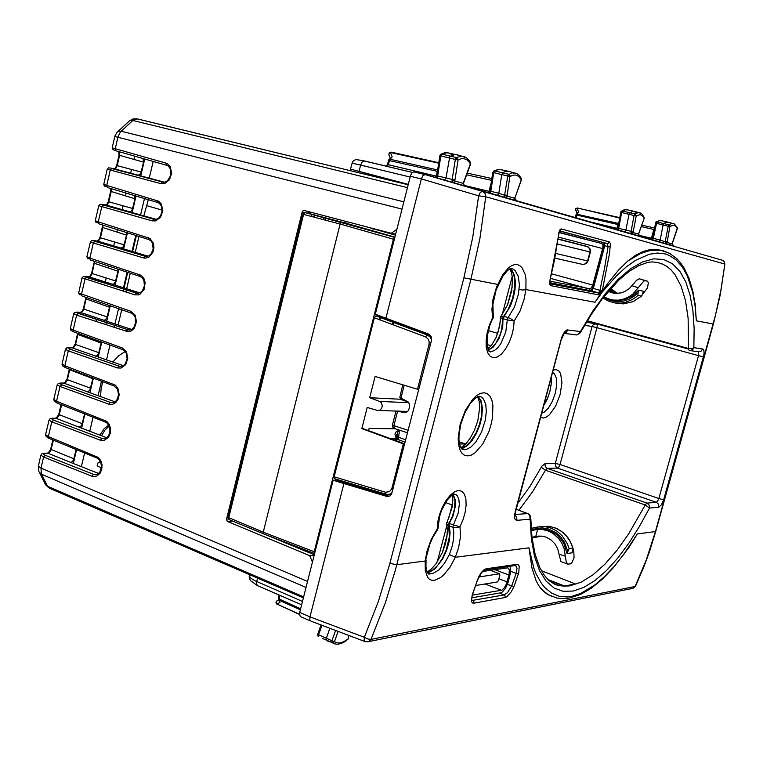 <?xml version="1.0" encoding="UTF-8"?>
<svg xmlns="http://www.w3.org/2000/svg" width="763" height="763" viewBox="0 0 763 763"><rect width="100%" height="100%" fill="white"/><g stroke="black" fill="none" stroke-linecap="round" stroke-linejoin="round"><path stroke-width="1.14" d="M118.761 151.703L119.076 155.175L143.539 162.166L142.939 158.542M143.539 162.166L140.84 173.134L139.534 174.775L137.826 175.137L164.36 182.195M110.578 188.413L110.673 191.351L134.965 198.714L134.698 195.633M134.965 198.714L132.276 209.644L130.931 211.313L129.262 211.685L156.272 219.315M102.337 224.932L102.356 227.364L126.439 235.071L126.372 232.496M126.439 235.071L123.911 245.61L122.643 247.46L120.735 248.051L148.07 256.215M94.087 261.242L94.211 263.254L117.96 271.246L118.007 269.158M117.96 271.246L115.27 282.11L113.868 283.826L112.256 284.237L139.82 292.906M85.818 297.351L85.923 298.886L109.519 307.231L109.634 305.62M109.519 307.231L106.839 318.066L105.389 319.821L103.825 320.231L131.551 329.406M78.084 333.46L77.95 334.452L101.117 343.035L101.26 341.881M101.117 343.035L98.618 353.441L97.282 355.377L95.432 356.044L123.291 365.706M69.834 369.206L69.738 369.731L92.771 378.658L92.886 377.952M92.771 378.658L90.11 389.397L88.661 391.181L87.087 391.667L115.032 401.824M61.593 404.762L84.512 413.823M84.455 414.099L81.975 424.409L80.64 426.374L78.78 427.118L106.782 437.752M76.157 449.502L73.553 459.994L72.094 461.825L70.52 462.388L98.551 473.489M312.42 562.15L309.664 555.683L227.517 521.558L226.411 519.727L302.186 211.99L302.997 210.731L304.256 210.454L391.257 233.287L396.779 229.405M307.556 213.154L308.843 211.656M303.359 597.877L49.366 488.186L47.745 486.556L41.307 473.871L41.059 468.072L38.369 466.307L40.868 455.244M401.939 209.052L115.518 136.663L114.832 136.453L115.184 135.318L117.292 132.037L118.608 131.198L120.859 131.169L118.017 136.787L115.175 149.014L115.642 150.731L166.649 165.256L165.876 163.101L112.199 147.86L112.781 149.577L115.308 150.473M82.042 277.846L78.703 292.954L130.893 311.304L135.137 315.138L136.501 321.671L134.374 328.071L131.427 330.846L127.898 331.752L76.596 315.071L78.274 313.402L75.985 312.22L80.706 312.372L82.261 311.113L83.31 308.824L83.844 309.11L82.805 311.266L80.105 312.372M107.249 316.903L83.844 309.11L86.324 297.522M93.944 263.111L91.579 273.268L91.884 274.298L90.33 276.359L88.489 276.731M115.68 280.956L92.132 273.526L94.564 261.394M121.002 248.089L97.321 240.974L98.856 239.782L99.905 237.522L100.449 237.751L99.448 239.84L96.911 240.908M124.15 244.837L100.449 237.751L102.871 227.345L102.786 225.066M110.645 191.332L108.26 201.594L108.584 202.557L107.106 204.551L105.37 204.913M132.667 208.528L108.823 201.804L111.293 191.065L110.959 188.537M138.208 175.194L114.231 168.795L115.594 167.765L116.663 165.485L117.225 165.666L116.272 167.688L113.878 168.737M141.222 172.028L117.225 165.666L119.734 154.755L119.057 151.789M77.559 333.269L77.95 334.452L75.356 345.305L73.753 347.432L71.808 347.833M69.299 369.006L69.738 369.731L67.163 380.537L65.551 382.683L63.558 383.121M61.069 404.552L61.574 404.838L59.009 415.587L57.397 417.752L55.356 418.229M53.362 440.117L50.72 450.838L48.994 452.841L47.192 453.155M408.11 184.703L137.578 118.914L129.596 120.773L117.569 131.77M346.545 221.547L345.277 222.987L341.252 222.338L340.145 224.017L393.412 239.239L314.156 551.926L314.594 553.537M314.423 553.442L263.636 533.928L263.283 532.173L227.946 517.343L302.739 214.098L303.56 214.355L304.819 212.591M302.739 214.098L303.588 212.896L305.047 212.619L394.757 237.369L305.171 212.629L345.048 222.977L394.824 237.14L345.172 222.987L308.443 213.344M309.52 211.837L308.662 213.382L310.055 211.971M326.02 218.123L325.515 220.154M408.739 402.626L379.554 401.414L381.366 402.826L382.311 405.639L381.805 408.129L379.86 410.179L377.695 410.523L367.213 407.452L361.815 428.625L403.379 443.894L391.8 488.663L389.502 491.649L385.525 492.23L385.658 493.909L387.194 494.414L389.75 494.214L392.068 492.974M379.554 401.414L369.683 397.714L375.1 376.445L418.734 389.616M425.544 336.855L374.309 317.799L375.901 315.92L427.194 334.957L425.544 336.855L428.339 339.268L429.178 341.795L429.006 344.523L430.284 344.876M374.309 317.799L333.898 477.838L334.471 478.725L385.84 494.109L334.614 478.735M404.628 444.285L403.379 443.894M378.772 315.586L378.601 316.273L430.561 335.596M400.48 399.259L369.683 397.714M389.655 494.243L391.533 494.262M364.724 429.273L361.815 428.625M403.112 399.43L402.874 400.146M402.759 384.829L399.812 397.399L408.129 401.92L409.454 404.075L409.645 406.727L408.463 410.494L406.269 412.421L404.438 412.688L397.59 411.162L393.87 425.64L392.411 425.191L392.697 426.984L394.252 428.424M392.478 424.896L395.844 411.782L396.779 411.057M397.18 411.066L407.413 411.429M399.65 430.208L399.335 431.438L397.914 430.79L397.533 432.802M399.335 431.438L398.315 439.593L405.163 442.244M405.773 439.841L396.827 436.665L397.513 432.926M412.44 172.4L364.266 160.926L362.082 162.099L360.641 165.132L352.001 163.206M424.867 174.489L413.784 171.856L412.02 172.791L410.57 175.261L375.262 314.27L428.711 334.108L431.171 336.664L431.429 340.441L391.467 494.386L389.635 496.122L386.822 496.427L343.875 483.513L309.94 616.924L309.826 619.985L311.18 621.292M335.834 480.27L333.183 480.251L343.875 483.513M410.246 176.282L421.348 178.943L422.836 175.767L425.105 174.508L453.928 182.834L452.097 181.165L452.058 180.182L453.336 180.526L463.236 183.425L463.666 184.799L465.363 186.058M413.784 171.856L425.144 174.517M600.071 294.47L598.717 292.715L599.861 292.963L600.643 294.442L595.006 302.282L600.071 294.47L616.237 276.13L626.08 267.098L635.636 260.278L649.179 254.241L657.515 253.001L665.193 253.936L669.075 255.328L676.132 259.906L682.198 266.764L687.234 275.729L692.775 292.696L695.103 306.077L696.333 320.861L713.395 323.97L720.339 294.28L724.831 264.093L720.901 289.921L715.389 315.52L655.455 531.639L646.395 559.651L635.14 586.461L370.99 639.356L385.277 602.923L395.339 570.266L470.885 279.516L479.879 238.466L485.735 196.74L724.612 263.988L724.106 261.604L722.351 260.202M625.212 232.238L620.023 230.884M630.19 233.659L627.358 232.982M636.809 212.887L633.376 211.17L629.294 212.991L625.803 230.264L624.697 231.799L632.765 234.165L631.02 232.753L630.953 231.952L632.002 232.229L638.507 234.136L639.985 236.187M638.65 233.64L644.058 218.599M640.481 213.011L638.698 212.543L641.874 213.926L644.163 217.36M638.517 234.117L644.134 218.409L642.951 216.263L640.271 214.556L636.237 215.824L634.854 213.955L622.427 210.95L621.683 212.448L634.091 215.5L635.14 213.754L638.698 212.543L633.528 211.17M618.011 229.882L618.698 228.356L633.185 231.828L636.237 215.824L634.091 215.5L630.953 231.952M620.939 212.085L621.683 212.448L618.698 228.356L617.763 228.433M621.32 211.198L626.146 209.548L633.376 211.17M577.114 213.173L575.607 209.3L576.78 208.347L578.84 212.066L577.601 212.572L576.094 214.899M677.325 228.9L676.314 226.754L674.416 225.352L672.699 225.295L669.981 226.573L663.066 225.056L663.686 223.607L665.67 222.386L669.094 222.424M655.407 222.968L663.066 225.056L660.224 240.021L667.1 242.415L667.272 241.68L665.222 241.48L668.264 225.753L671.001 223.578L674.053 223.731M667.272 241.68L669.971 225.753L668.836 224.808L656.857 221.899L653.328 238.352L652.403 238.438M672.222 243.397L677.41 227.746M655.779 222.138L659.709 220.507L662.007 220.793M521.387 179.906L515.025 197.693L521.482 179.038L521.387 179.915L518.792 176.491L515.693 175.032L513.06 175.194L510.161 176.415L501.768 174.632L502.579 172.848L505.211 171.541L508.024 171.141L510.724 171.894M493.556 171.112L492.955 172.4L501.768 174.632L498.802 193.22L507.052 196.101L507.252 195.204L504.658 194.927L507.977 175.08L511.897 172.839L516.58 173.449M507.252 195.204L510.008 175.395L508.625 174.231L494.653 170.893L493.766 172.486L490.79 191.303L489.856 191.255L488.759 192.772M507.805 171.131L516.847 173.592L519.107 175.318L521.215 178.332M507.567 171.131L499.441 169.348L493.775 170.979L498.449 169.424L502.359 169.987M460.242 156.186L457.676 154.841L454.929 154.517L449.75 156.482L445.993 178.18L444.447 180.049M465.201 157.054L461.634 156.091L466.66 157.96L469.579 161.098L470.571 162.834L470.361 163.892L470.361 162.395M466.269 186.372L453.947 182.834L465.497 186.096L463.723 184.579L463.513 182.5L470.361 163.892L469.092 161.899L466.803 159.734L464.142 158.656L461.205 158.714L458.105 159.915L456.36 157.579L441.796 154.126L440.804 155.967L455.339 159.477L456.36 157.579L461.634 156.091L455.568 154.507M436.789 177.855L437.685 175.967L454.91 180.058L458.105 159.915L455.339 159.477L452.058 180.182M440.718 154.326L439.869 155.633L440.804 155.967L437.685 175.967L436.751 175.91L435.597 177.512M452.545 154.975L449.016 152.943L444.762 152.819L440.957 154.193L446.813 152.657L455.273 154.507M390.294 158.084L388.863 154.755L389.254 153.22L390.341 152.505L392.201 156.911L388.872 159.629L388.529 160.364L389.416 160.564L390.055 159.257L389.016 159.467M618.431 224.618L617.849 224.475L618.764 222.853M618.297 225.362L617.649 225.199L616.866 228.29L617.706 228.452M489.941 193.115L490.79 191.303L498.802 193.22L498.058 194.937L497.085 195.166M490.332 188.041L489.846 187.927L489.007 191.36L489.77 191.503M504.572 195.385L504.82 196.73L506.193 197.817L497.342 195.242L516.541 200.755M654.053 229.491L654.215 228.595M652.68 239.83L653.328 238.352L660.224 240.021L659.003 241.652M652.89 235.672L652.212 235.509L651.507 238.294L652.355 238.447M665.145 241.842L666.728 243.902L659.165 241.699L673.452 245.8M437.428 171.351L437.609 170.187M437.285 172.285L435.969 176.043L436.674 176.177M640.71 236.444L632.737 234.136L640.147 236.234L638.745 234.947L638.736 233.392M624.525 231.752L632.718 234.107L633.185 231.828M674.149 246.039L672.594 245.171L672.089 243.836M672.289 243.187L672.089 243.855L667.1 242.415L666.728 243.902L673.615 245.848L672.203 243.874L677.515 228.032L674.387 223.902L667.53 222.004M463.494 183.473L463.513 182.5M444.562 180.068L454.004 182.796L454.91 180.058M517.39 201.05L514.853 199.381L515.025 197.693M514.863 197.464L514.615 198.294L507.052 196.101L506.193 197.817L516.685 200.793L514.834 198.332M599.012 292.487L599.918 292.219L601.254 293.621L601.54 292.267L607.701 283.483L618.745 269.778L627.644 261.108L635.493 255.347L643.104 251.485L650.467 249.539L656.628 249.387L662.875 250.741M696.333 320.861L695.083 303.369M549.961 283.454L550.876 285.267L550.19 285.228L549.684 283.941L550.056 280.46L550.161 283.817L598.411 292.963L599.26 295.033L599.68 294.203L598.717 292.715M601.54 292.267L599.613 291.456L599.861 290.379L593.309 288.462L591.506 290.903L549.846 282.672M610.448 246.935L608.063 246.583L607.09 243.473L608.483 243.159L609.227 241.833L610.352 243.54L609.542 253.268L602.16 291.094L599.766 290.76M599.375 292L599.613 291.456M662.742 264.275L658.116 262.539M544.219 404.638L547.033 399.554L549.865 391.696L551.258 383.751L551.22 378.467M461.195 448.262L464.266 447.442L467.481 445.401L472.259 440.27L476.532 433.193L479.851 424.905L481.73 417.237L482.426 408.243L481.186 400.966L478.163 396.369M488.32 350.16L493.089 347.27L498.964 338.696L502.683 327.232L503.036 317.332L507.843 310.064L512.66 298.352L514.863 285.848L514.605 278.381L512.965 272.467L510.085 268.7M500.938 316.244L504.152 316.321L503.332 318.82L507.328 319.935L507.834 317.942L514.453 307.079L518.497 293.993L519.403 284.656L518.191 276.149L514.977 270.455L512.793 268.977L510.342 268.519L507.395 270.684L502.96 275.882L496.16 289.845L492.917 304.437L493.308 316.454M488.949 351.152L490.867 351.6L494.138 350.713L497.571 348.004L500.833 343.731L505.802 332.143L507.328 319.935L514.186 321.013L519.937 311.209L524.114 299.392L525.917 289.606L525.993 279.134L525.192 274.623L522.083 267.784L519.889 265.696L517.362 264.608L514.605 264.58L511.677 265.61L508.683 267.67L502.807 274.594L496.627 286.802L493.032 299.363L491.925 309.244L492.497 317.904L489.35 325.048L487.156 332.782L486.098 340.403L486.269 347.232L487.652 352.687L490.113 356.292L493.423 357.771L497.285 357.008L501.367 354.099L505.335 349.311L508.864 343.054L511.649 335.854L513.47 328.3L514.186 321.013L510.352 318.429L504.152 316.321L510.266 306.383L513.251 298.18L515.025 289.654L515.387 281.614L514.31 274.861L511.887 270.083L510.228 268.595M509.779 268.91L511.553 272.877L512.469 278.447L511.754 290.474L507.567 304.809L500.595 316.912L500.719 317.742L502.836 318.667L501.587 329.816L499.775 335.52L495.931 343.045L491.324 348.224L488.206 349.912M549.885 280.431L559.451 230.817M559.708 230.808L561.225 229.577L560.891 229.024L559.718 230.083L558.65 233.402M591.563 290.903L598.421 292.83M602.207 290.903L599.861 290.379L604.506 268.595L608.063 246.583L604.773 245.8L593.309 288.462M558.831 233.478L554.377 260.45L549.885 280.412M493.394 316.855L489.98 325.048L487.147 336.407L487.137 346.288L488.94 351.133L490.199 352.029L490.867 351.6L488.778 350.923M302.463 601.416L254.546 580.567L250.235 577.734L249.291 575.378M333.183 480.251L299.478 613.395L300.202 616.504L310.36 620.929M330.522 641.941L327.67 641.13L326.03 639.423L329.826 628.283M335.625 630.457L331.953 640.691L336.893 642.751L339.649 643.009L343.751 641.721L348.081 638.889L345.248 641.473L341.109 643.629L337.198 644.296L334.08 643.772L331.943 642.436L331.953 640.691L317.675 634.358L317.847 635.999L318.572 636.676L318.409 635.236L321.957 625.326M348.557 635.331L348.424 638.288M338.133 631.411L334.537 641.425L333.536 642.389L332.153 642.551L322.358 638.393M277.141 600.729L275.948 602.236L276.893 604.182M278.447 599.756L279.926 602.598L276.711 603.895L276.187 603.037L276.521 601.158L278.59 600.138M452.163 494.929L452.821 499.918L452.106 507.385L446.565 523.99L448.062 525.535L452.926 527.319L453.394 524.973L459.965 526.747L456.493 527.748L452.926 527.319L453.794 531.983L453.537 539.613L452.297 545.955L449.397 554.491L455.32 557.238L458.553 547.844L460.537 536.379L459.965 526.747L463.007 519.717L465.106 512.364L466.088 505.306L465.869 499.116L464.448 494.319L461.949 491.343L458.553 490.447L454.557 491.744L450.294 495.149L446.136 500.375L442.464 506.985L439.602 514.376L437.8 521.911L437.228 528.902L431.162 539.47L426.879 551.573L425.201 561.091L425.296 570.562L427.528 577.219L429.407 579.222L431.724 580.271L434.414 580.338L440.566 577.572L443.808 574.844L450.075 567.138L455.32 557.238L528.959 547.815L532.049 568.13L536.236 580.986L539.546 586.804L542.703 590.61L547.128 594.215L552.088 596.561M528.959 547.815L533.919 568.349L536.179 574.024L541.539 583.523L544.601 587.338L551.42 593.051L559.05 596.237L567.348 596.924L571.706 596.351L580.748 593.452L594.882 584.897L604.487 576.618L614.101 566.451L623.6 554.577L637.41 533.947L628.817 547.662M547.996 579.565L564.534 585.936L575.455 583.953L541.434 570.753M453.146 494.157L455.358 500.185L455.244 506.746L452.802 516.57L448.577 524.639L449.369 536.656L446.221 549.999L442.311 558.545L437.457 565.631L432.239 570.4L427.261 572.269M427.356 572.46L429.779 572.04L434.996 568.845L442.578 559.107L446.574 550.505L449.169 541.396L450.036 532.87L449.216 524.248L449.55 523.523L453.394 524.973L458.172 513.098L459.374 504.248L458.859 499.374L457.333 495.836L456.217 494.682L453.422 493.747L447.538 499.641L441.72 510.085L439.555 516.551L438.067 528.12M446.756 522.254L449.064 523.351L452.249 516.58L454.319 509.341L454.92 500.499L452.955 494.338M449.397 554.491L444.581 563.332L438.801 569.951L433.012 573.442L430.198 573.824L427.69 573.023M299.668 612.422L309.94 616.924L364.332 637.305L378.448 601.206L389.845 563.39L396.808 564.725L425.296 561.024L429.931 543.838L432.945 537.104L437.704 529.484L437.228 528.902L438.076 528.358L437.714 529.465M559.641 230.912L607.09 243.473L604.391 242.834L604.773 245.8M471.753 600.061L473.766 601.244L473.976 603.19L472.421 602.923L471.505 601.502L472.202 594.816L478.706 576.857L481.281 572.574L484.114 569.694L486.079 568.817L516.847 564.334L518.306 564.696L519.221 566.175L518.783 572.841L513.957 586.547L511.153 592.031L506.956 596.637L505.068 597.505L505.058 596.017L504.076 594.978L471.877 600.462M515.645 565.478L517.047 568.149L516.122 573.423L518.43 573.986M510.79 571.43L516.122 573.423L511.677 585.927L513.957 586.547M507.443 584.324L511.677 585.927L507.462 592.698L504.076 594.978L499.412 593.07M471.83 600.319L472.497 600.615L471.954 600.615L471.658 599.05L472.602 593.643M472.831 593.509L477.218 580.481M380.079 177.97L379.421 176.749L408.195 184.379L350.532 169.119L352.401 162.118L353.746 160.507L355.892 159.601L362.206 160.478L412.401 172.428M148.308 199.706L143.845 215.805M125.189 351.428L118.704 355.787L112.714 362.043M102.719 381.681L101.097 388.949L100.487 396.541M101.374 467.767L97.817 466.365L97.225 465.392L98.103 462.521L100.163 461.93M591.115 290.817L593.929 285.286L603.714 248.862L604.038 242.748M549.932 281.185L590.591 288.91L592.679 285.524L602.827 247.574L602.856 244.913L601.969 243.635L559.06 232.362M475.692 585.526L497.247 582.016L498.42 580.538L499.86 575.226L499.517 573.795L478.83 576.971M485.049 584L501.301 590.276L502.178 589.942L504.534 587.558L506.527 583.647L509.121 574.215L509.35 569.932L508.587 568.235L507.462 567.815L482.512 571.516M472.307 595.111L501.301 590.276M471.725 597.858L500.614 592.861L502.397 591.993L505.507 588.302L507.958 582.865L510.743 571.811L510.065 566.222M372.973 229.253L373.622 228.89M642.484 294.423L647.501 287.918L648.378 282.72L647.425 281.194L639.222 278.772L636.523 280.355L629.303 288.567L624.496 291.657L620.958 292.897L615.483 293.393L608.197 291.371M610.772 288.414L617.267 293.412M567.31 563.952L560.919 561.558L557.658 548.731L554.844 543.819L550.962 539.899L546.318 537.247L542.512 536.217L538.401 536.084L531.945 537.286M531.296 530.6L537.6 529.446L535.693 536.532M538.325 529.388L543.113 529.198L548.015 530.075L556.322 534.396L561.415 539.632L564.048 543.885L567.043 553.528L569.141 548.578L567.481 544.019L562.35 536.007L557.181 531.372L551.22 528.206L545.621 526.785L537.467 527.052L537.047 528.473L542.722 528.034L548.406 528.997L556.322 532.965L560.824 537.114L564.429 542.226L567.767 551.172M541.74 526.575L548.807 526.317L554.968 527.805L560.919 530.953L566.07 535.569L570.123 541.387L573.099 548.597L572.288 552.784L567.043 553.528M571.621 544.2L573.776 551.039L574.1 557.829L571.773 562.875L570.476 563.809L567.748 564.172L566.222 561.969L564 548.263L561.845 543.294L558.878 538.859L553.156 533.575L548.721 531.162L543.065 529.579L537.6 529.446M615.674 303.054L623.352 303.865L632.928 301.643L641.635 295.996L643.486 291.237L638.621 290.207L632.327 296.054L624.773 299.592L618.726 300.536L612.718 299.945M638.621 290.207L638.04 292.658L633.815 296.425L629.027 299.249L623.857 301.032L618.535 301.7L613.242 301.232L608.197 299.649L603.6 297.026M607.377 300.632L602.932 297.894L607.377 300.632L613.91 302.787L620.824 303.14L625.441 302.358L632.069 299.697L636.113 296.988L637.973 295.386L638.04 292.658M603.867 296.693L608.264 298.81L613.242 300.021L618.411 300.136L623.552 299.144L628.464 297.074L632.947 294.013L643.571 281.356L644.849 280.698L647.081 281.061M421.348 178.952L478.554 195.824L472.764 237.14L463.866 277.789L497.6 284.418L497.943 285.209M576.771 334.967L580.3 332.897L591.287 314.413L602.389 298.591L618.936 279.935L629.456 271.17L639.175 265.39L647.873 262.415L651.86 261.89L657.22 262.348L662.217 263.874L666.833 266.421L671.049 269.959L674.835 274.432L681.092 286.03L685.536 300.784L688.121 318.247L688.598 349.568L689.132 350.455L690.887 350.532L693.309 348.872L693.853 347.68L691.583 348.662L688.541 348.491L587.329 320.737M515.159 515.521L515.597 511.715L514.672 513.88L514.529 517.381L515.035 519.26L516.437 520.404L530.094 519.183L531.382 539.374L534.586 556.618L539.555 570.6L546.127 581.101L554.072 587.996L563.161 591.287L573.166 591.039L583.829 587.396L594.93 580.557L606.242 570.781L617.534 558.325L628.626 543.504L639.318 526.632L649.456 508.034L645.26 505.02L545.431 470.18L547.29 468.396L545.278 466.546L545.011 463.685L555.254 463.408L555.512 466.231L557.505 468.062L547.29 468.396L647.005 503.122L645.632 504.353L628.731 533.842L617 550.323L604.964 564.124L592.88 574.882L581.024 582.226L569.665 585.86L564.277 586.203L558.735 585.431L553.528 583.476L549.618 581.024M39.628 472.907L45.294 484.314L47.287 486.145L303.607 596.876M165.876 163.101L167.564 163.854L170.235 166.706L171.637 173.211L169.462 179.782L164.665 183.568L161.022 183.664L107.23 169.205L103.72 184.36L106.715 185.428L107.392 187.469L157.693 202.51M107.249 169.195L108.422 167.908L111.293 168.175M98.799 205.609L95.289 220.669L98.246 221.861L101.832 206.449L103.348 205.037L100.392 204.236L98.789 205.59L100.964 206.401L152.228 220.898L155.852 220.85L160.621 217.15L162.786 210.617L161.394 204.112L158.733 201.213L106.715 185.428L110.263 170.12L111.665 168.547L163.768 182.233M90.396 241.823L86.906 256.788L89.824 258.113L93.401 242.777L94.946 241.346L91.837 240.421L90.387 241.785L92.17 242.596L143.492 257.942L145.275 258.209L148.842 257.188L152.905 252.343L153.973 247.832L153.439 243.302L149.958 238.39L98.246 221.861L98.932 223.864L148.861 239.582M152.228 220.898L153.792 219.258L102.767 204.417M131.341 313.154L81.899 295.977L81.412 294.384L84.951 279.115L86.581 277.465L83.51 276.416L82.032 277.799L134.784 294.785L138.37 294.852L140.106 294.108L144.15 289.339L145.151 282.529L143.845 278.323L141.222 275.367L89.824 258.113L90.387 260.021L140.077 276.464M143.492 257.942L145.075 256.273L94.946 241.346L92.647 240.45L94.288 240.498M134.784 294.785L136.415 293.097L86.581 277.465L84.283 276.473L85.847 276.387M73.725 313.688L70.272 328.481L73.114 330.064L73.553 331.81L122.671 349.654M121.403 366.412L119.333 366.211L121.536 366.393L123.787 365.363L125.418 363.608L127.135 358.658L126.162 352.954L124.874 351.075L122.452 349.454L122.252 347.88L73.114 330.064L76.596 315.071L73.744 313.574M126.133 331.447L127.802 329.73L75.795 312.239L74.392 312.563L73.753 313.574M77.445 312.115L77.931 312.153M62.051 363.97L64.826 365.763L65.36 367.537L114.059 385.983M121.727 366.354L119.324 366.211L69.967 349.149L68.288 350.846L65.446 349.282L66.667 347.899L69.128 347.651M69.967 349.149L67.821 347.775L72.323 347.88L95.556 356.054M53.839 399.354L56.576 401.281L57.091 403.007L105.485 422.12M113.048 402.673L110.683 402.435L61.698 384.714L60.019 386.44L57.215 384.743L58.341 383.369L60.878 383.007M61.698 384.714L59.476 383.312L64.483 382.94L66.886 379.44M49.023 420.117L45.627 434.662L48.365 436.617L48.756 438.239L96.958 458.067M104.712 438.735L102.271 438.534L53.477 420.108L51.798 421.853L49.023 420.041L50.167 418.62L52.666 418.181M53.477 420.108L51.283 418.591L56.262 418.038L58.732 414.452L82.223 423.618M96.424 474.615L93.696 474.367L45.294 455.311L43.615 457.085L40.878 455.149L41.984 453.718L44.502 453.184M38.341 466.164L38.923 471.734L41.164 474.081L306.001 587.434M45.294 455.311L43.138 453.689L48.174 452.917L50.625 449.312L73.963 458.84M102.948 225.896L102.938 225.114M111.322 189.787L111.255 188.623M115.232 169.1L116.386 167.536M119.734 153.497L119.572 151.932M98.866 352.659L75.117 344.294L77.416 334.165M90.52 388.224L66.953 379.535L69.214 369.426M122.252 347.88L126.477 351.762L127.831 358.305L125.714 364.657L121.059 368.071L117.521 367.909L68.288 350.846L64.826 365.763L115.289 385.143L117.864 388.195L119.209 394.748L118.16 399.173L115.757 402.606L112.476 404.4L108.966 404.18L60.019 386.44L56.576 401.281L106.734 421.348L109.29 424.438L110.568 428.692L110.292 433.27L108.537 437.266L103.93 440.537L100.439 440.27L51.798 421.853L48.365 436.617L98.227 457.38L100.764 460.499L102.032 464.762L101.765 469.331L100.01 473.289L97.13 475.883L93.687 476.589L91.97 476.169L43.615 457.085L41.059 468.072L307.518 581.454M130.053 329.931L127.793 329.73L129.796 329.969M130.893 311.304L131.684 313.269M138.294 293.326L136.415 293.097L140.325 292.649L142.471 290.703L144.436 285.801L143.949 280.584L142.5 278.066L139.772 276.187L139.572 274.546M148.289 237.598L148.489 239.258L151.37 241.261L152.543 243.216L153.134 249.158L150.988 254.041L148.804 255.891L145.075 256.273L146.706 256.492M157.064 200.45L157.35 202.262L159.4 203.378L161.241 205.838L161.947 211.933L160.43 215.996L158.923 217.827L156.301 219.305L153.792 219.258L155.223 219.458M161.022 183.664L162.004 182.176L164.961 182.09L167.517 180.707L170.464 175.967L170.902 171.589L170.187 168.728L168.404 166.191L166.649 165.256M121.851 366.326L118.761 366.24L117.521 367.909M113.372 402.597L110.978 402.521L113.153 402.654L115.356 401.576L116.911 399.841L118.532 394.929L117.454 389.149L113.859 385.792L113.668 384.256M113.677 402.511L110.196 402.502L108.966 404.18M105.056 438.658L102.662 438.649L105.58 438.467L107.373 437.237L108.832 435.196L109.967 431.009L109.243 426.155L107.23 423.16L105.304 421.939L105.122 420.442M105.532 438.487L101.822 438.515L100.439 440.27M96.767 474.519L94.393 474.576L97.902 473.976L99.715 472.202L101.441 467.156L100.916 462.712L99.381 459.851L96.796 457.905L96.624 456.446M97.416 474.252L93.353 474.405L91.97 476.169M263.521 533.842L229.062 519.603L228.614 518.249L303.56 214.355L340.145 224.017L263.283 532.173L314.985 552.002M394.233 239.458L393.412 239.239L394.748 237.436M333.994 476.808L385.525 492.23M375.873 315.92L427.471 335.062L429.97 336.874L431.581 339.621M393.25 488.396L392.001 488.024M486.899 344.456L491.229 345.715M488.253 330.617L497.314 333.221L496.694 336.168M500.356 321.643L497.762 333.345M452.678 503.399L452.478 505.077M379.02 410.484L407.69 411.486M408.224 430.361L393.87 425.64L394.357 428.482L407.585 432.831M396.855 437.838L396.331 434.719L397.351 433.766M633.5 588.12L635.445 586.261L643.695 567.262L649.504 551.601L655.732 531.525L637.41 533.947M424.953 174.498L482.893 191.484L485.115 193.478L485.735 196.74L478.554 195.824L480.175 192.553L482.502 191.322L722.857 260.345L724.411 261.928L724.831 264.103M627.968 209.959L624.22 209.768L620.977 211.589L617.734 228.347L616.828 229.539M575.521 210.283L575.722 208.614L577.295 208.013L619.747 217.627L577.372 208.022L619.661 218.065M576.084 217.846L576.818 215.08L576.027 214.632L578.84 212.066M617.649 225.199L617.849 224.475L576.818 215.08L577.095 214.336L618.65 223.435M438.782 162.681L391.161 152.133L390.341 152.505L438.696 163.215M385.887 166.105L387.47 164.57L388.243 164.713L387.156 166.41M616.342 229.405L616.866 228.29L589.665 221.737M488.368 192.657L489.007 191.36L464.581 185.543M651.02 239.353L651.507 238.294L638.927 235.252M435.272 177.417L435.969 176.043L388.357 164.741L389.416 160.564L437.123 171.274L436.894 172.19M627.644 261.108L640.538 253.497L650.591 250.369L660.253 250.15L669.409 253.23M584.572 325.362L592.107 326.507L555.254 463.408L560.052 464.448L596.924 327.67L592.107 326.507L593.433 324.447L596.38 323.808L688.541 349.063M690.153 350.599L698.336 351.753L698.507 355.634L596.924 327.67L597.191 325.353L596.542 323.855L586.556 322.282M515.597 511.715L562.131 336.311L564.382 332.039L566.957 329.864L580.471 331.552L579.222 333.746L576.656 334.986L564.277 333.355M561.95 338.333L564.353 333.231L563.571 333.269L564.258 333.221M564.296 333.212L566.547 332.067L567.891 329.769M580.471 332.62L580.471 331.552L592.803 311.027L605.517 293.469L618.268 279.277L630.734 268.71L642.627 261.89L653.681 258.848L663.676 259.515L672.422 263.731L679.804 271.256L685.708 281.824L690.076 295.1L692.89 310.741L694.139 328.395L693.853 347.68L703.047 349.034L703.991 350.818L704.011 353.536L703.381 356.817L698.507 355.634L658.879 498.516L662.103 499.374L663.734 499.555L703.381 356.817M698.193 351.705L700.997 351.304L702.761 348.949M541.94 413.174L544.038 412.278L548.387 408.119L552.336 401.452L555.273 393.374L556.694 385.191L556.38 378.248L554.358 373.679L552.793 372.563M545.011 463.685L542.054 465.974L529.999 486.317L517.877 503.189M553.499 369.95L556.38 369.635L558.793 370.894L560.595 373.622L561.95 382.683L560.147 394.49L555.664 406.116L549.589 414.69L546.422 417.113L543.428 418.048L540.814 417.409M461.081 448.072L465.688 446.202L470.437 441.796L476.131 432.84L479.374 424.695L481.224 417.199L481.939 408.386L480.824 401.185L478 396.483M595.006 302.282L525.917 289.606L522.922 290.074L519.155 289.568M461.415 448.568L465.993 449.55L470.885 447.166L475.826 442.054L481.548 432.077L485.306 420.299L486.355 411.629L485.716 404.218L483.446 398.944L481.138 396.932L478.325 396.264L475.454 398.181L470.218 403.675L464.858 412.85L460.862 423.99L459.059 434.672L458.992 439.45L460.213 446.26L462.349 449.541L464.476 449.684L461.653 448.882M658.85 507.157L649.456 508.034L649.16 505.058L647.005 503.122L656.428 502.312L658.564 504.219L658.85 507.157L661.464 504.82L663.734 499.555M491.038 424.724L492.497 417.8L492.917 405.201L491.849 400.136L489.989 396.255L487.404 393.746L484.219 392.764L480.595 393.374L476.703 395.549L472.745 399.221L465.449 410.208L460.223 424.114L458.162 438.057L458.468 444.123L459.66 449.159L461.663 452.907L464.362 455.206L467.624 455.94L471.267 455.101L475.12 452.745L482.664 444.066L488.845 431.629L491.038 424.724M544.267 404.457L547.834 397.561L549.808 391.677L551.191 383.846L551.182 378.62M257.484 578.039L256.378 583.333L257.417 585.622L301.604 604.782M364.332 637.305L364.189 640.119L365.124 641.645L368.615 641.731L370.99 639.356L367.928 638.984L364.332 637.305M369.158 641.473L632.689 588.378L635.445 586.261M299.42 614.225L276.711 603.895L299.42 614.425M278.266 598.383L279.01 600.223L279.935 595.35M279.115 594.997L278.552 598.736L300.603 608.74M539.546 586.804L543.742 591.268L548.32 594.663L556.666 597.963L562.054 598.554L569.208 598.058L580.71 594.358L591.497 588.035L602.312 579.203L613.07 568.101L628.817 547.672M560.052 464.448L558.898 466.975L557.505 468.062L656.428 502.312L658.622 499.345L658.879 498.516L560.052 464.448M541.282 467.242L545.431 470.18L532.669 491.62L518.897 510.285M548.597 580.128L564.277 586.203L557.877 585.44L553.785 583.829L547.977 579.546L544.41 575.416L539.937 567.853L535.121 554.443L531.992 537.657L530.724 517.886L530.094 519.183L529.78 515.712L527.796 513.623L516.236 509.341M515.139 514.491L527.948 513.613M515.13 515.13L516.789 517.467L516.885 520.414M516.246 509.303L528.616 513.966L530.075 515.473L530.714 517.552M427.442 572.603L430.418 573.833L428.749 574.062L427.022 571.745L425.945 566.823L426.031 559.804M485.22 569.875L515.588 565.488L516.847 564.334M477.447 580.357L481.405 572.775L486.079 568.817M604.153 243.244L604.878 243.435M591.573 290.312L592.298 290.503M101.489 435.74L104.903 430.16L109.195 426.04M554.835 258.037L582.808 264.446L584.687 264.236L588.006 261.051L590.39 252.114L589.685 248.633L587.539 246.735M608.798 290.674L610.667 289.33L614.101 292.105L616.857 293.211M608.512 291.533L613.633 293.192M609.818 289.492L614.997 293.354M609.217 290.188L612.327 292.83M538.659 536.065L538.068 536.122M45.837 485.058L48.765 487.776M106.782 186.821L104.34 186.077L103.73 184.388M98.236 222.977L95.995 222.443L95.299 220.707M89.767 258.972L87.697 258.628L86.915 256.845M81.383 294.795L79.39 294.604L78.579 292.792M73.553 331.819L70.806 330.15L70.282 328.567M65.227 367.461L62.642 365.839L62.022 364.151M56.948 402.921L54.307 401.157L53.801 399.564M48.718 438.21L46.19 436.474L45.627 434.796M112.457 284.256L88.937 276.788L90.53 275.548L91.579 273.278M129.576 211.732L105.761 204.97L107.182 203.893L108.26 201.604M75.079 344.237L72.99 347.508L69.652 347.68M408.091 184.78L136.92 118.828L132.791 119.066L129.224 121.05M78.265 313.402L128.833 329.978L131.818 329.254L133.878 327.317L135.738 322.596L135.165 317.16L133.649 314.652L131.732 313.288M227.946 517.352L228.938 519.508M429.798 335.253L427.166 334.957L430.151 335.396M396.846 436.484L397.132 438.563L398.563 439.898M465.64 444.047L459.192 441.815L465.153 443.932L459.555 443.942M397.008 438.315L395.425 436.808L394.929 434.061L395.749 432.211L397.895 430.876M651.516 239.496L652.384 238.361L655.913 222.033M655.922 222.033L660.138 220.431L667.406 222.004M438.773 162.691L391.047 152.123L389.254 152.781L388.844 154.67M695.484 306.478L692.938 291.485L689.046 278.409L683.791 267.498L680.644 262.92L677.163 258.972L669.914 253.497L663.409 250.874L654.053 249.282M477.791 420.671L479.689 407.223L479.25 401.634L477.609 396.731M500.538 317.513L499.708 326.116L496.293 337.093L491.553 345.305L487.843 349.063M493.394 316.864L493.156 318.114M257.102 585.402L250.636 580.777L249.358 578.44L249.186 575.846M347.89 639.375L348.844 635.436M460.89 447.747L465.535 444.161L470.113 438.391L474.51 430.141L477.781 420.69M446.698 524.315L447.385 530.075L446.841 537.219L445.048 545.116L442.149 552.994L435.873 563.952L431.267 569.074L427.146 572.04M386.822 496.427L389.063 496.255L335.501 480.165L389.044 496.255L386.698 496.389M99.858 435.12L104.169 428.701L108.756 425.125M590.39 252.114L590.152 249.072L588.035 246.859L558.011 239.239M583.428 264.475L586.308 263.55L588.006 261.051M538.602 536.074L537.991 536.179M573.032 548.225L570.323 541.492L567.739 537.457L562.875 532.364L557.095 528.683L550.743 526.613L540.109 526.68L531.134 528.358M623.686 303.846L633.252 301.547L641.702 295.93M309.664 555.683L314.175 555.197M314.28 554.787L266.907 535.149M395.558 234.222L391.257 233.287M310.045 213.764L310.465 212.076M323.34 219.582L323.846 217.55M378.601 316.273L375.901 315.92M393.136 439.65L398.124 439.66M390.837 438.801L397.285 438.83M368.567 430.647L369.12 428.472L395.472 428.825M337.17 479.507L336.893 480.585M421.348 178.943L385.916 318.247M640.138 236.234L659.146 241.69M673.605 245.839L425.268 174.546M516.675 200.783L624.697 231.799M465.487 186.096L497.342 195.242M604.391 242.834L559.603 230.979M379.802 177.035L353.698 169.958M96.024 321.49L96.5 319.411M100.125 303.912L100.478 302.434M105.256 281.986L106.191 277.97M108.508 268.061L108.956 266.163M113.687 245.915L114.603 241.985M116.93 232.028L117.473 229.701M122.166 209.663L123.062 205.819M125.399 195.814L126.048 193.049M130.683 173.22L131.56 169.472M133.906 159.41L134.66 156.205M138.971 236.473L135.232 252.381M130.32 273.23L126.668 288.767M126.391 289.94L125.905 291.991M121.708 309.807L118.141 324.971M119.123 308.91L121.641 310.083M136.358 235.643L132.609 251.599M127.717 272.372L124.054 287.947M123.778 289.129L123.301 291.17M73.315 463.494L76.558 449.674M81.593 428.186L84.931 413.985M89.92 392.697L93.344 378.124M98.284 357.036L101.794 342.072M105.857 324.742L106.343 322.654M106.696 321.175L110.292 305.839M115.146 285.143L118.828 269.434M123.644 248.919L127.411 232.829M132.18 212.515L136.043 196.034M140.764 175.919L144.722 159.047M81.393 466.698L84.617 452.984M89.719 431.276L93.038 417.189M98.093 395.673L101.498 381.214M106.515 359.888L109.996 345.057M114.135 327.48L114.622 325.381M114.965 323.922L118.542 308.71M123.472 287.765L127.135 272.181M132.018 251.418L135.776 235.462M140.611 214.889L144.455 198.552M149.243 178.17L153.182 161.441M541.635 536.112L532.04 538.039M572.832 548.072L569.141 548.578M641.416 296.082L637.973 295.386M305.105 212.619L302.186 211.99M228.28 518.945L226.477 519.069M227.517 521.558L232.953 521.177M407.385 187.574L132.838 120.497L121.183 131.246L403.77 201.842M112.38 284.246L86.229 276.435M120.85 248.07L94.574 240.536M129.376 211.713L102.957 204.455M137.941 175.156L111.379 168.194M87.201 391.677L64.121 383.169L61.46 383.045M78.894 427.118L55.957 418.267L53.286 418.219M70.635 462.388L47.831 453.203L45.16 453.222M136.453 293.097L86.62 277.474M146.544 256.492L95.013 241.356M154.822 219.439L103.453 205.056M163.139 182.166L111.932 168.566M80.573 312.42L103.94 320.241L80.592 312.42M377.151 314.976L376.874 316.044M335.529 479.011L335.234 480.175M362.683 225.791L395.348 235.071M313.955 217.102L314.461 215.08M311.352 216.415L311.857 214.393M380.165 317.503L379.592 319.764M429.006 344.523L417.466 389.283M393.26 324.847L393.842 322.577M512.259 276.33L502.216 314.566M507.481 305.009L512.269 286.793M399.984 399.078L408.434 402.244L400.003 399.078M363.007 428.644L404.724 443.923M448.758 518.163L452.211 504.992L445.554 502.512M446.908 525.202L437.237 562.016M442.578 551.992L447.194 534.434M404.237 385.277L400.861 398.429M405.439 412.649L403.98 412.611M490.733 351.81L489.455 351.676M488.721 348.348L487.576 348.224M489.112 348.004L487.376 347.461M359.096 171.322L360.641 165.132L410.065 177.006M389.845 563.39L463.866 277.789M437.657 169.92L390.055 159.257L392.201 156.911M491.83 178.532L467.28 173.067L491.83 178.542M466.632 174.822L491.534 180.392M489.846 187.927L491.134 182.958M654.339 227.984L641.855 225.142L654.339 227.984M641.33 226.592L653.862 229.444L652.212 235.509M442.34 179.553L441.558 179.362M515.101 511.916L561.492 338.333M599.26 295.033L550.819 285.639M609.227 241.833L561.368 229.014M549.942 283.378L598.135 292.849L591.487 290.894M279.926 602.598L279.01 600.223L300.317 609.875M473.976 603.19L505.068 597.505M146.267 205.505L162.099 210.073M589.761 289.12L550.562 278.39M559.002 232.572L601.969 243.635M558.03 239.105L587.129 246.497L558.049 238.943M555.683 253.45L587.586 260.965L589.98 252.019L557.286 243.922M551.592 273.841L592.813 285.057M558.325 237.102L602.608 248.585M490.371 570.342L499.45 573.805M498.907 578.783L507.08 581.911M494.844 569.684L508.921 575.035M472.383 594.854L473.146 595.159M610.295 288.948L611.897 289.578M541.244 536.074L532.021 537.925M531.954 537.4L536.599 536.351M537.438 527.061L531.134 528.349M531.22 529.665L537.047 528.473L537.162 529.493M565.526 556.284L559.193 554.262M645.469 280.698L639.423 278.81M638.488 287.813L632.031 285.772M114.851 136.463L112.199 147.869M65.446 349.349L62.051 363.98M57.215 384.819L53.839 399.364M85.666 298.724L83.31 308.824M102.28 227.307L99.905 237.522M119.066 155.166L116.663 165.485M61.04 404.543L58.741 414.433M52.819 439.898L50.635 449.293M309.234 211.761L308.939 212.963M380.451 317.608L379.879 319.869M392.325 324.494L392.897 322.234M404.733 443.894L363.112 428.644M398.181 429.722L397.914 430.761M488.663 348.395L487.586 348.281M713.395 323.97L655.732 531.506M575.226 217.598L575.941 214.87M387.47 164.56L388.529 160.364M492.812 172.304L489.817 191.303M439.869 155.633L436.713 175.957M444.6 180.068L444.133 179.963M442.073 179.467L441.281 179.286M470.571 164.121L463.704 182.767M311.256 621.301L364.828 641.445M321.042 624.983L317.675 634.358M249.491 574.577L249.282 575.407M100.706 462.149L99.667 461.729M589.923 289.139L550.571 278.361M490.428 570.342L499.517 573.795M645.231 280.67L639.184 278.772M545.774 529.541L543.981 529.732"/></g></svg>
